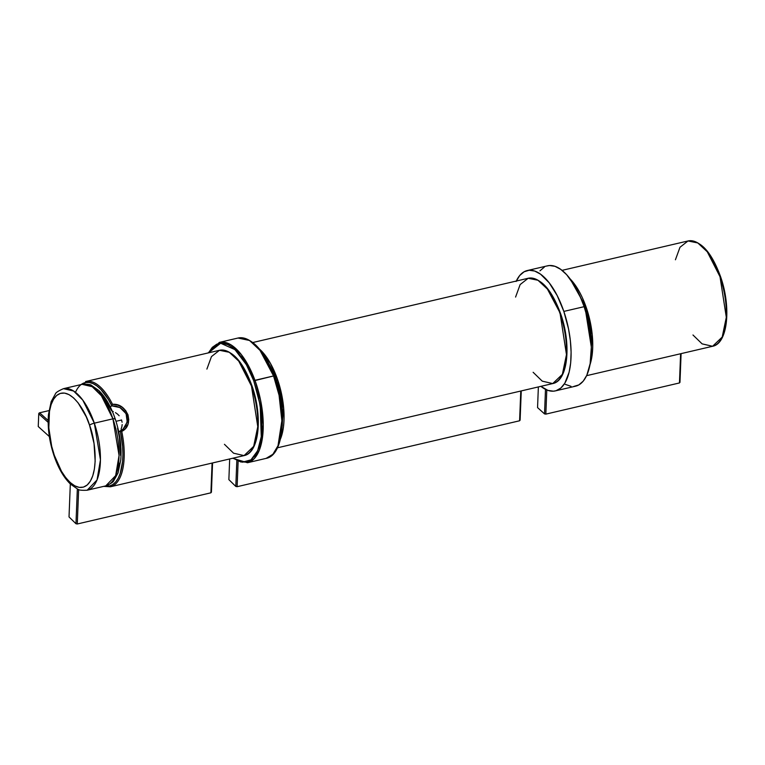 <?xml version="1.0" encoding="UTF-8"?>
<svg xmlns="http://www.w3.org/2000/svg" width="765" height="765" viewBox="0 0 765 765"><rect width="100%" height="100%" fill="white"/><g stroke="black" fill="none" stroke-linecap="round" stroke-linejoin="round"><path stroke-width="1.15" d="M112.924 418.828L119.063 455.471L115.639 475.629L105.761 485.89A52.135 22.787 -103.1 0 0 112.924 418.828L94.325 423.169A3.863 0.765 161.2 0 0 89.534 425.158C94.697 437.657 99.995 473.258 87.172 485.029C73.937 495.586 58.073 469.031 54.325 455.328A3.863 0.765 161.2 0 0 54.047 455.797A3.863 0.765 -18.8 0 1 54.325 455.328L61.496 471.317L65.761 477.666L70.256 482.581L74.817 485.861L79.273 487.391L83.442 487.114L87.172 485.029L90.318 481.223L92.747 475.849L94.382 469.098L95.156 461.247L94.028 443.451L89.534 425.158L86.216 416.715L78.097 402.82L73.593 397.915L69.032 394.625L64.576 393.095L60.406 393.382L56.677 395.457L53.54 399.263L51.102 404.637L49.467 411.388L48.817 427.903L51.685 446.301L54.325 455.328C49.151 442.83 43.854 407.238 56.677 395.457C69.921 384.91 85.776 411.455 89.534 425.158A3.863 0.765 -18.8 0 1 94.325 423.169A52.135 22.787 76.9 0 1 87.153 490.231L97.031 479.971L100.454 459.813L94.325 423.169L112.924 418.828A52.135 22.787 -103.1 0 0 82.065 384.336L92.183 386.669L101.382 395.754L112.924 418.828A3.863 0.765 -18.8 0 1 115.171 418.78A3.863 0.765 161.2 0 0 112.924 418.828M121.568 420.014L116.003 421.314L121.568 420.014M117.542 428.266L119.397 437.532L120.526 455.328M119.751 463.179L118.116 469.93M98.962 391.996L103.466 396.901L111.594 410.795M115.18 418.79C119.923 433.114 121.788 446.846 120.765 460.004L118.059 472.923L113.822 480.621C113.526 481.931 110.839 483.681 105.761 485.89L87.153 490.231C81.626 490.499 78.441 490.116 77.6 489.074L70.399 484.054C63.725 477.494 58.274 468.065 54.047 455.787C49.295 441.453 47.44 427.721 48.463 414.573L51.169 401.644L55.396 393.946C55.692 392.636 58.379 390.886 63.457 388.677A52.135 22.787 76.9 0 1 94.325 423.169L82.773 400.095L73.574 391.011L63.457 388.677L82.065 384.336C87.593 384.068 90.786 384.451 91.628 385.493L98.819 390.523C105.503 397.073 110.954 406.502 115.18 418.79A3.863 0.765 -18.8 0 1 114.903 419.239M675.428 259.765L679.989 247.277L688.012 240.965L697.814 242.954L707.271 251.781L720.018 276.729L720.582 276.72L720.018 276.729A54.066 23.629 -103.1 0 0 688.012 240.965C700.644 240.086 711.498 252.001 720.582 276.72C731.359 307.167 727.888 343.581 712.588 346.277A54.066 23.629 -103.1 0 0 720.018 276.729L726.31 317.312L722.208 337.049L712.588 346.277L702.107 343.868L692.975 334.993M724.99 294.162L720.458 276.672M578.789 293.473L585.196 308.41L586.392 307.913L570.135 278.919A54.066 23.629 76.9 0 1 586.392 307.913A54.066 23.629 76.9 0 1 590.083 364.417L592.234 334.64L586.392 307.913L585.196 308.41L589.672 325.727L590.915 334.487L591.402 347.54L585.196 308.41L578.522 292.976M680.611 353.736L679.463 382.949L545.837 414.123L546.793 389.959L545.837 414.123L679.463 382.949L680.611 353.736M537.556 407.602L544.527 413.903L545.837 414.123L544.527 413.903L537.556 407.602L538.369 386.927L537.556 407.602M705.712 249.61L709.901 254.946L717.407 268.764M726.224 302.911L726.54 319.368L723.958 332.871M545.493 389.366L544.527 413.903L545.493 389.366M679.932 382.433L679.875 381.486M515.581 297.069L520.143 284.57L528.175 278.269L537.977 280.258L547.424 289.084L560.611 313.966M266.861 359.999L276.509 380.435L277.705 379.937L270.494 363.48L259.517 349.117A54.066 23.629 76.9 0 1 277.705 379.937A54.066 23.629 76.9 0 1 280.478 438.938L283.691 408.281L277.705 379.937L276.509 380.435L280.984 397.762L282.218 406.511L282.744 415.003L282.247 425.933L281.549 401.195L276.509 380.435L273.401 372.364L266.861 359.999M520.774 391.039L519.598 420.779L237.121 486.693L238.116 461.591L237.121 486.693L519.598 420.779L520.774 391.039M228.869 479.636L235.811 486.435L237.121 486.693L235.811 486.435L228.869 479.636L229.682 458.952L228.869 479.636M560.181 314.023A54.066 23.629 -103.1 0 0 528.175 278.269C540.798 277.379 551.651 289.294 560.735 314.013L560.181 314.023L566.473 354.616L562.371 374.353L552.741 383.571A54.066 23.629 -103.1 0 0 560.181 314.023M545.875 286.904L553.994 298.694L557.561 306.057M563.222 322.677L565.144 331.455M566.387 340.215L566.693 356.662L564.111 370.164M236.815 460.97L235.811 486.435L236.815 460.97M520.066 420.262L520.009 419.287M560.669 314.128L560.735 314.013C571.522 344.47 568.051 380.874 552.741 383.571L542.261 381.161L533.129 372.287M585.053 308.524L589.968 328.501L591.249 342.921A52.718 23.036 -103.1 0 0 585.053 308.524A52.718 23.036 -103.1 0 0 580.692 297.681L585.053 308.524M516.289 281.042A61.793 27.005 76.9 0 1 527.267 270.542A61.793 27.005 76.9 0 1 563.843 311.412A61.793 27.005 76.9 0 1 555.342 390.896A61.793 27.005 76.9 0 1 540.865 386.344L547.893 390.38L553.439 391.183L556.05 390.714L560.822 388.046L564.838 383.179L569.141 372.173L570.69 362.782L571.101 352.168L570.374 340.721L568.538 328.883L563.843 311.412L584.135 306.679L563.843 311.412L557.207 295.606L549.203 282.82L540.52 274.157L534.716 271.068L529.17 270.265L524.092 271.785L519.674 275.563L516.088 281.472M555.342 390.896L575.643 386.162A61.793 27.005 -103.1 0 0 584.135 306.679L587.51 318.23L590.676 335.978L591.402 347.425L590.351 362.926L586.822 375.242L583.236 381.142L578.818 384.929L573.74 386.449M539.975 270.829L544.393 267.042M546.86 266L549.471 265.522L555.017 266.325L560.812 269.423L566.645 274.692L574.955 286.215L579.899 295.864L584.135 306.679A61.793 27.005 -103.1 0 0 547.558 265.809L527.267 270.542M571.006 386.335L565.306 384.374M273.564 375.959L279.082 395.323L281.874 420.683L278.011 445.737L272.885 454.286L266.105 458.388A61.793 27.005 -103.1 0 0 273.564 375.959L253.77 380.846L260.186 405.096L261.267 436.662L257.642 450.776L250.939 459.88L242.199 462.203L233.038 458.168L240.573 461.907L245.928 462.089L250.777 460.004L254.927 455.711L258.216 449.38L261.276 436.624L261.955 426.421L261.506 415.299L258.761 397.867L253.77 380.846L254.955 380.301A61.793 27.005 76.9 0 1 247.497 462.729L254.286 458.627L259.402 450.078L263.265 425.024L260.473 399.665L254.955 380.301L273.564 375.959A61.793 27.005 -103.1 0 0 238.02 338.034L249.524 340.482L260.004 350.36L273.564 375.959L274.128 375.978L273.564 375.959M275.476 378.044L274.912 378.178L275.476 378.044L278.565 387.769L280.822 397.857L282.18 407.908L282.361 422.586A52.718 23.036 -103.1 0 0 275.476 378.044A52.718 23.036 -103.1 0 0 268.448 362.954L275.476 378.044M275.964 381.649L279.062 393.134L281.157 404.8L282.17 416.208L282.055 426.918M281.568 431.881L278.508 444.647M253.492 343.38L259.211 349.041M261.984 352.598L267.253 360.984L271.977 370.796M208.472 352.866L212.278 347.377L216.801 344.174L221.927 343.217L227.463 344.546L230.322 346.057L236.069 350.695L241.692 357.332L246.961 365.718L253.77 380.846L246.397 364.704L234.951 349.624L220.645 343.236L208.472 352.866M208.099 352.952L219.421 342.376A61.793 27.005 76.9 0 1 254.955 380.301L241.396 354.702L230.915 344.824L219.421 342.376L238.02 338.034C251.704 336.868 263.734 349.519 274.128 375.978C287.602 411.178 284.054 455.347 266.105 458.388L247.497 462.729L232.665 458.254M206.894 369.093L211.456 356.605L219.479 350.293L229.28 352.282L238.737 361.109L251.484 386.057L252.048 386.038L251.484 386.057A54.066 23.629 -103.1 0 0 219.479 350.293C232.111 349.404 242.964 361.329 252.048 386.048C262.825 416.495 259.354 452.899 244.054 455.605A54.066 23.629 -103.1 0 0 251.484 386.057L257.776 426.641L253.674 446.378L244.054 455.605L233.574 453.196L224.441 444.312M81.157 384.556L85.594 382.529L89.218 382.462L93.024 383.609L96.925 385.943L100.846 389.414L108.343 399.416L111.747 405.708L110.303 406.98L111.661 405.823L116.318 406.205L120.793 408.041L124.466 411.197L126.808 415.357L127.478 420.033L125.919 425.608L122.811 429.328M49.352 436.566L38.25 426.535L38.747 413.836L48.157 422.347L38.747 413.836L38.25 426.535L49.352 436.566M212.077 463.064L210.911 492.813L77.284 523.987L78.642 489.514L77.284 523.987L210.911 492.813L212.077 463.064M69.022 516.93L75.974 523.738L77.284 523.987L75.974 523.738L69.022 516.93L70.323 483.977L69.022 516.93M121.071 429.165L121.826 426.937L121.071 429.165M122.18 424.594L121.826 426.937L122.18 424.594M121.53 419.899L122.084 422.232L121.53 419.899M119.168 415.739L117.447 414.028L119.168 415.739M115.448 412.622L117.447 414.028L115.448 412.622M112.254 411.197L113.258 411.56L112.254 411.197M48.941 410.614L39.627 412.794L38.747 413.836A0.966 0.736 132.1 0 1 39.627 412.794L48.941 410.614M48.166 420.501L39.627 412.794L48.166 420.501M219.479 350.293L85.862 381.477A54.066 23.629 76.9 0 1 112.522 404.331L117.38 404.991L121.931 407.114L125.632 410.509L128.013 414.869L128.759 419.708L127.832 424.451L125.384 428.524L121.74 431.384A54.066 23.629 76.9 0 1 110.428 486.779L244.054 455.605M237.179 358.928L241.367 364.274L248.874 378.092M254.535 394.702L256.457 403.48M257.69 412.239L258.006 428.696L255.424 442.199M120.201 430.896L118.805 432.091L120.306 430.858L122.63 446.674L122.916 454.238L122.601 461.343L120.201 473.487L118.183 478.249L115.668 481.979L112.723 484.589L109.424 486.024L104.853 486.1M77.341 488.959L75.974 523.738L77.341 488.959M75.467 392.349A53.101 23.208 76.9 0 1 111.747 405.708L112.522 404.331A54.066 23.629 -103.1 0 0 85.584 381.544M106.297 486.282A53.101 23.208 76.9 0 0 120.306 430.858L121.74 431.384C135.032 425.264 127.411 402.811 112.522 404.331L111.661 405.823L119.981 407.582L126.091 413.664L127.229 422.003L123.117 429.069L120.344 430.838M111.394 486.511A54.066 23.629 -103.1 0 0 121.74 431.384L120.583 430.886M211.379 492.287L211.322 491.312M688.012 240.965L562.046 270.361M712.588 346.277L586.621 375.672M681.099 353.621L679.98 382.137M528.175 278.269L252.861 342.51M552.741 383.571L277.427 447.812M521.261 390.925L520.114 419.956M120.248 430.867L123.069 429.108M103.686 486.368L110.428 486.779M212.565 462.949L211.427 491.991"/></g></svg>
